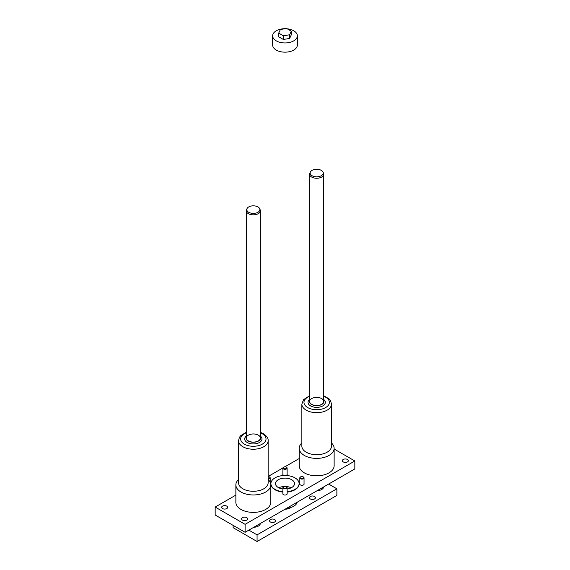 <?xml version="1.0" encoding="UTF-8"?>
<svg xmlns="http://www.w3.org/2000/svg" width="570" height="570" viewBox="0 0 570 570"><rect width="100%" height="100%" fill="white"/><g stroke="black" fill="none" stroke-linecap="round" stroke-linejoin="round"><path stroke-width="0.85" d="M278.808 487.792A9.526 5.5 180 0 1 284.01 486.502A9.526 5.5 180 0 0 278.808 487.792M285.99 486.502A9.526 5.5 180 0 1 291.192 487.792A9.526 5.5 180 0 0 285.99 486.502M334.134 449.032L354.832 460.98L354.832 468.932L245.1 532.287L215.168 515.009L215.168 507.058L235.866 495.109M303.29 476.919A2.116 1.218 180 0 1 303.425 476.997L303.425 476.997A2.116 1.218 180 0 1 304.045 477.859A2.116 1.218 180 0 1 301.929 479.078A2.116 1.218 180 0 1 299.813 477.859A2.116 1.218 180 0 1 300.433 476.997A2.116 1.218 180 0 1 300.568 476.919M303.176 476.848L303.176 476.848A1.767 1.019 180 0 1 303.176 478.287A1.767 1.019 180 0 1 300.682 478.287A1.767 1.019 180 0 1 300.682 476.848A1.767 1.019 180 0 1 303.176 476.848L303.176 476.848M286.361 467.151A2.116 1.218 180 0 1 286.496 467.222L286.496 467.222A2.116 1.218 180 0 1 287.116 468.084A2.116 1.218 180 0 1 285 469.309A2.116 1.218 180 0 1 282.884 468.084A2.116 1.218 180 0 1 283.504 467.222A2.116 1.218 180 0 1 283.639 467.151M286.247 467.079L286.247 467.079A1.767 1.019 180 0 1 286.247 468.519A1.767 1.019 180 0 1 283.753 468.519A1.767 1.019 180 0 1 283.753 467.079A1.767 1.019 180 0 1 286.247 467.079L286.247 467.079M269.432 476.919A2.116 1.218 180 0 1 269.567 476.997L269.567 476.997A2.116 1.218 180 0 1 270.187 477.859A2.116 1.218 180 0 1 268.142 479.078M268.142 476.556A1.767 1.019 180 0 1 269.318 476.848L269.318 476.848A1.767 1.019 180 0 1 269.71 477.938A1.767 1.019 180 0 1 268.142 478.586M286.361 486.695A2.116 1.218 180 0 1 286.496 486.766L286.496 486.766A2.116 1.218 180 0 1 287.116 487.635A2.116 1.218 180 0 1 285 488.853A2.116 1.218 180 0 1 282.884 487.635A2.116 1.218 180 0 1 283.504 486.766A2.116 1.218 180 0 1 283.639 486.695M286.247 486.623L286.247 486.623A1.767 1.019 180 0 1 286.247 488.062A1.767 1.019 180 0 1 283.753 488.062A1.767 1.019 180 0 1 283.753 486.623A1.767 1.019 180 0 1 286.247 486.623L286.247 486.623M309.617 399.499A8.643 4.987 0 0 0 310.921 406.104A8.643 4.987 0 0 0 322.428 406.104A8.643 4.987 0 0 0 323.724 399.499M309.617 400.375A7.303 4.218 0 0 0 316.671 405.676A7.303 4.218 0 0 0 323.724 400.375M321.658 398.58A7.054 4.075 0 0 0 313.97 397.696A7.054 4.075 0 0 0 309.617 401.458A7.054 4.075 0 0 0 316.671 405.534A7.054 4.075 0 0 0 323.724 401.458A7.054 4.075 0 0 0 321.658 398.58M238.517 440.681A14.813 8.55 180 0 0 253.329 449.231A14.813 8.55 180 0 0 268.142 440.681L268.142 482.726A14.813 8.55 180 0 1 253.329 491.276A14.813 8.55 180 0 1 238.517 482.726L238.517 440.681L239.429 437.347L240.875 435.48L246.276 432.338M260.383 436.948A7.303 4.218 180 0 1 256.977 441.686A7.303 4.218 180 0 1 248.164 441.009A7.303 4.218 180 0 1 246.276 436.948M248.342 440.909A7.054 4.075 180 0 1 246.276 438.031A7.054 4.075 180 0 1 253.329 433.962A7.054 4.075 180 0 1 260.383 438.031A7.054 4.075 180 0 1 256.03 441.793A7.054 4.075 180 0 1 248.342 440.909M260.383 436.071A8.643 4.987 180 0 1 258.901 442.769A8.643 4.987 180 0 1 247.216 442.484A8.643 4.987 180 0 1 246.276 436.071M301.858 442.976A17.456 10.082 0 0 0 299.214 448.312L299.214 465.733A17.456 10.082 0 0 0 304.33 472.865A17.456 10.082 0 0 0 323.354 475.045A17.456 10.082 0 0 0 334.134 465.733L334.134 448.312A17.456 10.082 0 0 0 331.483 442.976M299.214 448.312A17.456 10.082 0 0 0 304.33 455.437A17.456 10.082 0 0 0 323.354 457.625A17.456 10.082 0 0 0 334.134 448.312M268.142 479.548A17.456 10.082 180 0 1 270.786 484.885A17.456 10.082 180 0 1 253.329 494.967A17.456 10.082 180 0 1 235.866 484.885A17.456 10.082 180 0 1 238.517 479.548M270.786 484.885L270.786 502.305A17.456 10.082 180 0 1 253.329 512.387A17.456 10.082 180 0 1 235.866 502.305L235.866 484.885M268.142 476.477L282.898 467.956M284.936 466.78L299.214 458.536M354.832 460.98L245.1 524.336L215.168 507.058M242.478 520.089A3 1.731 180 0 1 241.602 518.864A3 1.731 180 0 1 244.601 517.132A3 1.731 180 0 1 247.594 518.864A3 1.731 180 0 1 245.748 520.467A3 1.731 180 0 1 242.478 520.089M347.472 459.47A3 1.731 0 0 0 344.209 459.099A3 1.731 0 0 0 342.356 460.695A3 1.731 0 0 0 345.356 462.427A3 1.731 0 0 0 348.348 460.695A3 1.731 0 0 0 347.472 459.47M222.528 508.568A3 1.731 0 0 0 225.791 508.946A3 1.731 0 0 0 227.644 507.35A3 1.731 0 0 0 224.644 505.618A3 1.731 0 0 0 221.652 507.35A3 1.731 0 0 0 222.528 508.568M287.116 493.478A2.187 1.261 180 0 1 287.187 493.798A2.187 1.261 180 0 1 285.834 494.959A2.187 1.261 180 0 1 283.454 494.689A2.187 1.261 180 0 1 282.813 493.798A2.187 1.261 180 0 1 282.884 493.478M304.045 483.702A2.187 1.261 180 0 1 304.116 484.023A2.187 1.261 180 0 1 303.475 484.913A2.187 1.261 180 0 1 301.095 485.184A2.187 1.261 180 0 1 299.742 484.023A2.187 1.261 180 0 1 299.813 483.702M287.116 473.926A2.187 1.261 180 0 1 287.187 474.247A2.187 1.261 180 0 1 285.428 475.487M284.572 475.487A2.187 1.261 180 0 1 282.813 474.247A2.187 1.261 180 0 1 282.884 473.926M299.086 483.816A14.093 8.137 180 0 1 299.093 484.023A14.093 8.137 180 0 1 287.116 492.067M282.884 492.067A14.093 8.137 180 0 1 275.032 489.772A14.093 8.137 180 0 1 270.907 484.023A14.093 8.137 180 0 1 270.914 483.816M282.884 488.982A9.526 5.5 180 0 1 275.474 483.617A9.526 5.5 180 0 1 281.359 478.536A9.526 5.5 180 0 1 291.733 479.733A9.526 5.5 180 0 1 294.526 483.617A9.526 5.5 180 0 1 287.116 488.982M245.1 524.336L245.1 532.287M287.116 491.661A14.093 8.137 0 0 0 299.093 483.617A14.093 8.137 0 0 0 285 475.48A14.093 8.137 0 0 0 270.907 483.617A14.093 8.137 0 0 0 275.032 489.374A14.093 8.137 0 0 0 282.884 491.661M309.617 395.765L303.546 399.641L301.858 404.109L301.858 446.153A14.813 8.55 0 0 0 306.197 452.202A14.813 8.55 0 0 0 322.342 454.055A14.813 8.55 0 0 0 331.483 446.153L331.483 404.109L330.572 400.774L329.125 398.907L323.724 395.765M328.641 484.051L336.87 488.803L336.87 495.423L257.07 541.5L233.13 527.678L233.13 525.376M336.87 488.803L257.07 534.874L257.07 541.5M257.07 534.874L248.841 530.129M291.049 507.4A7.41 4.275 180 0 1 285.078 509.202M314.555 496.506A3 1.731 0 0 0 311.284 496.128A3 1.731 0 0 0 309.432 497.731A3 1.731 0 0 0 312.431 499.463A3 1.731 0 0 0 315.431 497.731A3 1.731 0 0 0 314.555 496.506M270.408 521.992A3 1.731 180 0 1 269.532 520.766A3 1.731 180 0 1 272.531 519.035A3 1.731 180 0 1 275.531 520.766A3 1.731 180 0 1 273.678 522.362A3 1.731 180 0 1 270.408 521.992M317.112 490.706A7.054 4.075 0 0 0 323.71 486.894M260.369 523.467A7.054 4.075 180 0 1 253.771 527.279M322.99 172.069L323.489 173.145A7.054 4.075 180 0 1 323.724 174.192A7.054 4.075 180 0 1 316.671 178.26A7.054 4.075 180 0 1 309.617 174.192A7.054 4.075 180 0 1 309.859 173.145L310.351 172.069A6.541 3.776 180 0 1 314.975 169.39A6.541 3.776 180 0 1 321.295 170.366A6.541 3.776 180 0 1 322.99 172.069A6.541 3.776 180 0 1 316.671 176.814A6.541 3.776 180 0 1 310.351 172.069M247.01 208.641L246.511 209.717A7.054 4.075 0 0 0 246.276 210.765A7.054 4.075 0 0 0 248.342 213.643A7.054 4.075 0 0 0 256.03 214.527A7.054 4.075 0 0 0 260.383 210.765A7.054 4.075 0 0 0 260.141 209.717L259.649 208.641A6.541 3.776 0 0 0 253.329 205.834A6.541 3.776 0 0 0 247.01 208.641A6.541 3.776 0 0 0 248.705 212.282A6.541 3.776 0 0 0 256.593 212.881A6.541 3.776 0 0 0 259.649 208.641M286.746 508.241A12.348 7.125 0 0 0 297.219 502.191M285.413 28.7A12.348 7.125 0 0 0 272.652 35.817A12.348 7.125 0 0 0 285 42.95A12.348 7.125 0 0 0 297.348 35.817A12.348 7.125 0 0 0 293.728 30.78A12.348 7.125 0 0 0 287.223 28.806M278.709 33.11L278.709 36.794L283.311 39.451L289.61 38.482L291.291 34.848L291.291 31.158L286.689 28.5L280.39 29.476L278.709 33.11L283.311 35.768L289.61 34.791L289.61 38.482M272.652 35.817L272.652 45.037A12.348 7.125 0 0 0 285 52.162A12.348 7.125 0 0 0 297.348 45.037L297.348 35.817M283.311 35.768L283.311 39.451M289.61 34.791L291.291 31.158M309.617 396.285A12.697 7.332 0 0 0 307.693 407.564A12.697 7.332 0 0 0 326.489 407.03A12.697 7.332 0 0 0 323.724 396.285M301.858 404.109A14.813 8.55 0 0 0 306.197 410.158A14.813 8.55 0 0 0 322.342 412.01A14.813 8.55 0 0 0 331.483 404.109M260.383 432.858A12.697 7.332 180 0 1 262.307 433.77A12.697 7.332 180 0 1 261.701 444.465A12.697 7.332 180 0 1 243.255 443.417A12.697 7.332 180 0 1 246.276 432.858M299.813 477.859L299.813 484.336M304.045 477.859L304.045 484.336M282.884 468.084L282.884 474.568M287.116 468.084L287.116 474.568M270.187 477.859L270.187 482.27M282.884 487.635L282.884 494.112M287.116 487.635L287.116 494.112M268.142 440.681C268.399 438.38 266.81 436.043 263.361 433.663L260.383 432.338M270.907 483.617L270.907 484.023M299.093 483.617L299.093 484.023M323.724 401.458L323.724 174.192M309.617 401.458L309.617 174.192M260.383 438.031L260.383 210.765M246.276 438.031L246.276 210.765"/></g></svg>
